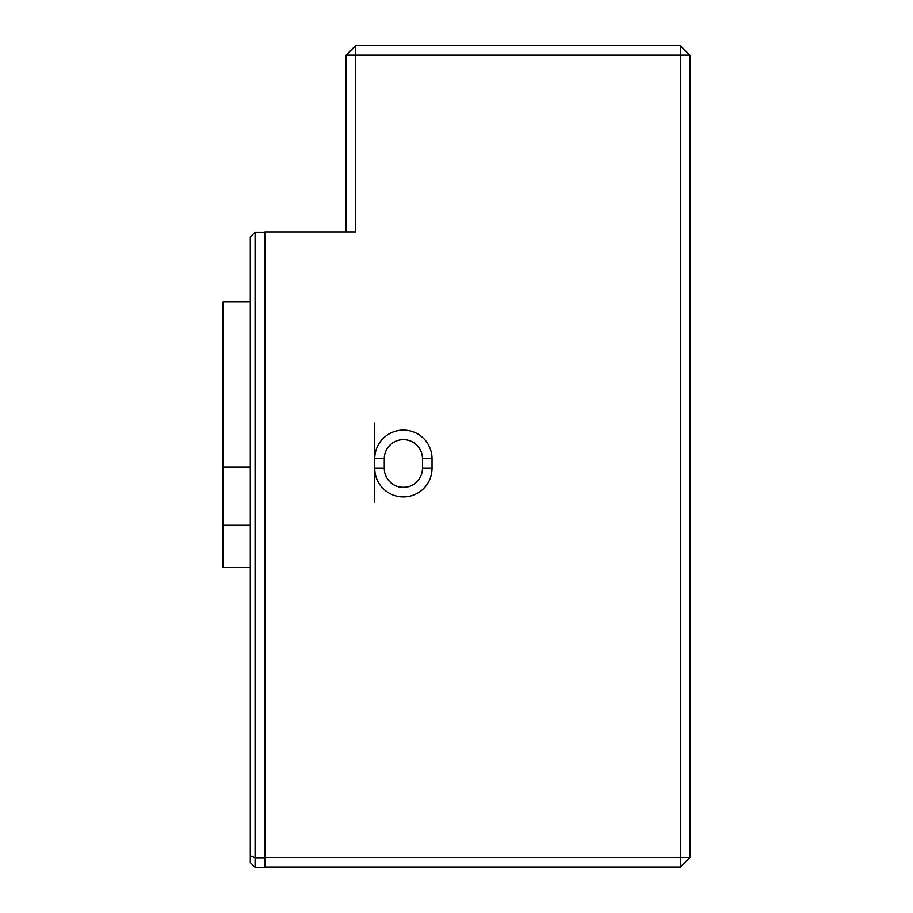 <?xml version="1.0" encoding="UTF-8"?>
<svg xmlns="http://www.w3.org/2000/svg" width="913" height="913" viewBox="0 0 913 913"><rect width="100%" height="100%" fill="white"/><g stroke="black" fill="none" stroke-linecap="round" stroke-linejoin="round"><path stroke-width="1.37" d="M250.299 855.823L250.299 862.58L255.081 867.35L264.633 867.35L264.633 232.187L255.081 232.187L250.299 236.958L250.299 855.823L255.081 857.798L255.081 232.187M255.081 867.35L255.081 857.798L264.633 857.798M250.299 301.906L223.08 301.906L223.08 467.148L250.299 467.148M250.299 525.249L223.08 525.249L223.08 467.148M223.08 525.249L223.08 567.509L250.299 567.509M346.073 55.202L355.625 45.65L355.625 55.202L346.073 55.202L346.073 231.902M680.368 45.65L689.92 55.202L680.368 55.202L680.368 857.512L689.92 857.512L680.368 867.065L680.368 857.512L264.884 857.512L264.884 231.902L355.625 231.902L355.625 55.202L680.368 55.202L680.368 45.65L355.625 45.65M680.368 867.065L264.884 867.065L264.884 857.512M374.729 458.748L374.729 468.301A28.657 28.657 0 0 0 403.375 496.946A28.657 28.657 0 0 0 432.032 468.301L432.032 458.748A28.657 28.657 0 0 0 403.375 430.091A28.657 28.657 0 0 0 374.729 458.748L374.729 422.924L374.729 458.748L384.27 458.748A19.105 19.105 0 0 1 403.375 439.644A19.105 19.105 0 0 1 422.479 458.748L422.479 468.301A19.105 19.105 0 0 1 403.375 487.394A19.105 19.105 0 0 1 384.27 468.301L384.27 458.748M689.92 857.512L689.92 55.202M387.34 478.674C392.362 485.762 399.301 488.466 408.157 486.789M374.729 468.301L374.729 501.876L374.729 468.301L384.27 468.301M422.479 458.748L432.032 458.748M422.479 468.301L432.032 468.301"/></g></svg>
